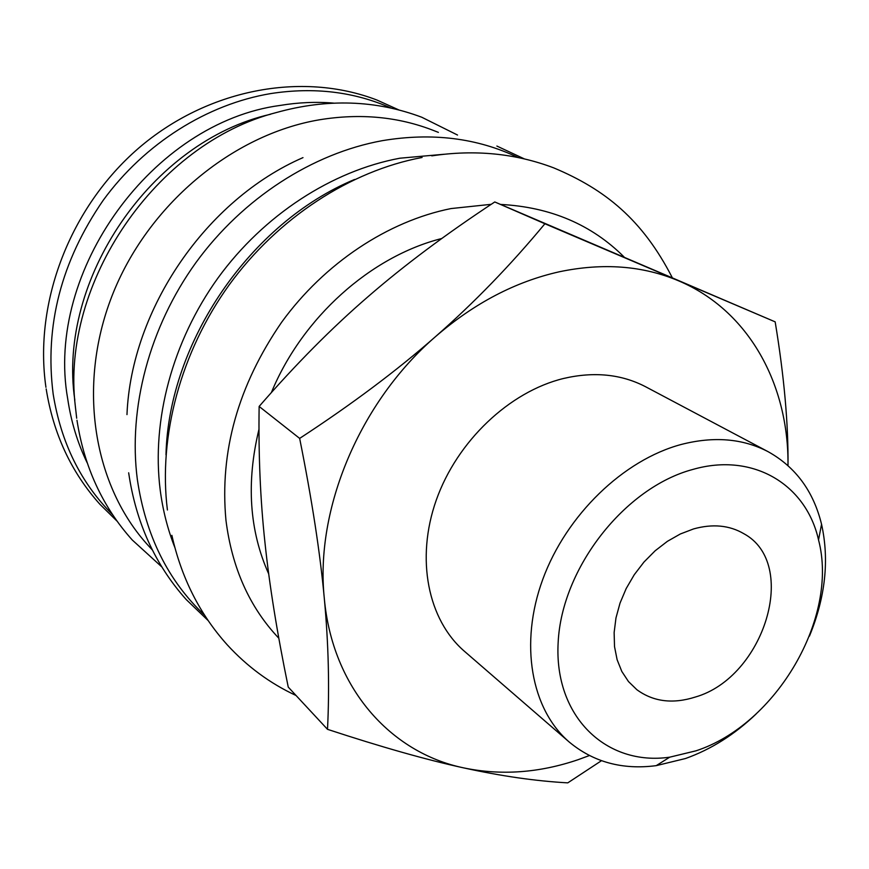 <?xml version="1.0" encoding="UTF-8"?>
<svg xmlns="http://www.w3.org/2000/svg" width="869" height="869" viewBox="0 0 869 869"><rect width="100%" height="100%" fill="white"/><g stroke="black" fill="none" stroke-linecap="round" stroke-linejoin="round"><path stroke-width="1.3" d="M457.539 135.043L421.791 117.25C375.712 99.957 327.233 98.393 276.375 112.535C156.159 143.266 60.526 282.903 75.31 406.084L76.689 418.217M422.095 157.474C350.326 170.889 277.939 217.771 229.144 284.934C180.6 352.293 158.212 436.477 167.413 509.994M518.022 157.495C477.211 137.965 431.969 132.36 382.317 140.669C312.666 153.292 242.799 198.132 195.916 262.612C149.283 327.276 128.058 408.332 137.345 479.482C145.601 535.467 167.999 580.688 204.552 615.165M438.378 132.37L433.522 130.48C398.23 116.696 360.2 113.133 319.434 119.792C231.99 134.586 147.198 205.334 111.916 296.177C76.591 387.063 93.852 486.792 148.827 546.145L152.357 549.979M302.988 157.626C206.192 199.685 131.219 309.168 126.972 414.611M391.017 108.038C354.15 91.723 314.089 86.9 270.846 93.559C207.409 104.095 144.743 143.32 103.194 200.315C61.178 261.319 44.504 325.886 53.161 394.015C60.982 442.625 80.784 482.827 112.546 514.622M775.17 321.856L494.776 201.956C446.101 234 403.846 265.588 368.032 296.687C332.143 327.624 295.84 364.198 259.136 406.442C258.386 454.476 260.331 499.827 264.947 542.484C269.433 585.25 277.211 633.458 288.247 687.097L327.504 729.33C329.612 687.531 328.536 643.831 324.289 598.209C314.915 509.386 359.69 401.999 435.673 336.488C474.289 303.162 515.534 281.578 559.419 271.758C603.108 262.644 642.875 265.686 678.722 280.883C748.861 310.494 788.9 384.5 787.998 465.588C788.422 424.202 784.153 376.288 775.17 321.856L544.896 223.757C510.614 265.121 474.202 302.694 435.673 336.488C397.263 370.27 351.923 404.237 299.653 438.4C311.906 499.556 320.118 552.825 324.289 598.209C332.273 687.835 390.398 752.652 463.698 767.892C501 775.669 539.138 772.943 578.124 759.691L589.388 755.552M327.504 729.33C381.046 746.938 426.44 759.799 463.698 767.892C501.217 776.115 535.923 781.101 567.783 782.86L601.478 760.701M809.452 636.108C825.42 597.231 829.45 559.951 821.553 524.257C813.438 491.224 795.635 467.044 768.131 451.695C742.865 438.519 713.916 436.097 681.285 444.45C623.507 459.864 566.371 514.948 542.777 579.341C519.119 643.766 531.198 709.376 569.26 742.061C593.505 762.156 622.497 770.021 656.225 765.643L685.511 758.518C711.092 749.382 734.642 734.522 756.149 713.949M696.004 750.816C776.256 724.692 839.019 617.522 818.533 539.91C806.204 484.598 753.282 452.054 692.908 469.423C624.757 487.509 561.711 568.087 558.159 642.376C553.846 716.849 606.508 766.382 669.727 757.171L696.004 750.816M569.26 742.061L464.491 651.337C427.982 619.955 415.425 558.952 436.292 500.044C457.094 441.18 509.451 391.637 563.514 378.482C594.048 371.378 621.444 374.148 645.689 386.792L768.131 451.695M268.706 573.92C249.349 530.742 246.101 482.534 258.973 429.308M271.378 392.549C302.336 317.424 370.737 256.42 441.767 238.508M695.417 697.014C672.899 704.205 653.39 701.783 636.89 689.725L628.483 681.557L621.824 671.465L617.12 659.723L614.524 646.634L614.133 632.556L615.98 617.902L620.031 603.097L626.18 588.552L634.261 574.713L644.016 561.993L655.172 550.761L667.392 541.333L680.318 533.99L693.56 528.928C712.602 523.649 729.341 525.234 743.777 533.664C799.415 563.644 764.275 677.277 695.417 697.014M494.776 201.956L544.896 223.757M259.136 406.442L299.653 438.4M354.552 179.481C250.489 222.67 168.651 342.158 165.99 454.791M270.672 114.23C151.869 141.05 56.909 279.699 74.832 400.164M491.202 204.324L450.989 208.571C387.965 221.226 324.637 263.003 281.665 322.203C238.095 385.51 219.531 451.554 225.962 520.325C232.001 568.109 249.631 607.409 278.83 638.237M624.061 256.952C591.528 224.55 550.381 207.039 500.609 204.432M444.178 154.248L399.859 158.212C331.969 170.856 263.85 214.893 218 277.971C172.41 341.235 151.434 420.379 160.178 489.855C162.807 510.212 167.695 529.427 174.843 547.492M333.653 103.107C316.099 101.651 298.263 102.423 280.155 105.431C152.901 122.366 44.927 270.932 67.695 398.752C71.073 421.704 77.591 443.092 87.226 462.905M296.068 695.504C270.031 683.403 247.035 666.447 227.091 644.657C199.794 614.231 181.393 577.798 171.877 535.337M208.093 620.509L186.248 599.577C155.073 564.709 135.89 522.454 128.666 472.801M161.775 566.881L132.251 539.986C102.629 506.909 84.206 466.99 76.972 420.238M117.022 521.107L99.968 504.346C71.301 472.378 53.367 433.892 46.176 388.921M398.697 109.863L376.907 100.022C301.413 71.03 206.985 89.311 138.54 148.241C70.139 207.289 33.641 302.206 45.938 387.292M672.182 277.493C642.604 219.944 605.606 189.605 553.662 167.847C515.426 153.389 474.8 149.392 431.784 155.866M496.872 146.057L524.279 158.853M818.533 539.91L821.553 524.257M669.727 757.171L656.225 765.643"/></g></svg>
